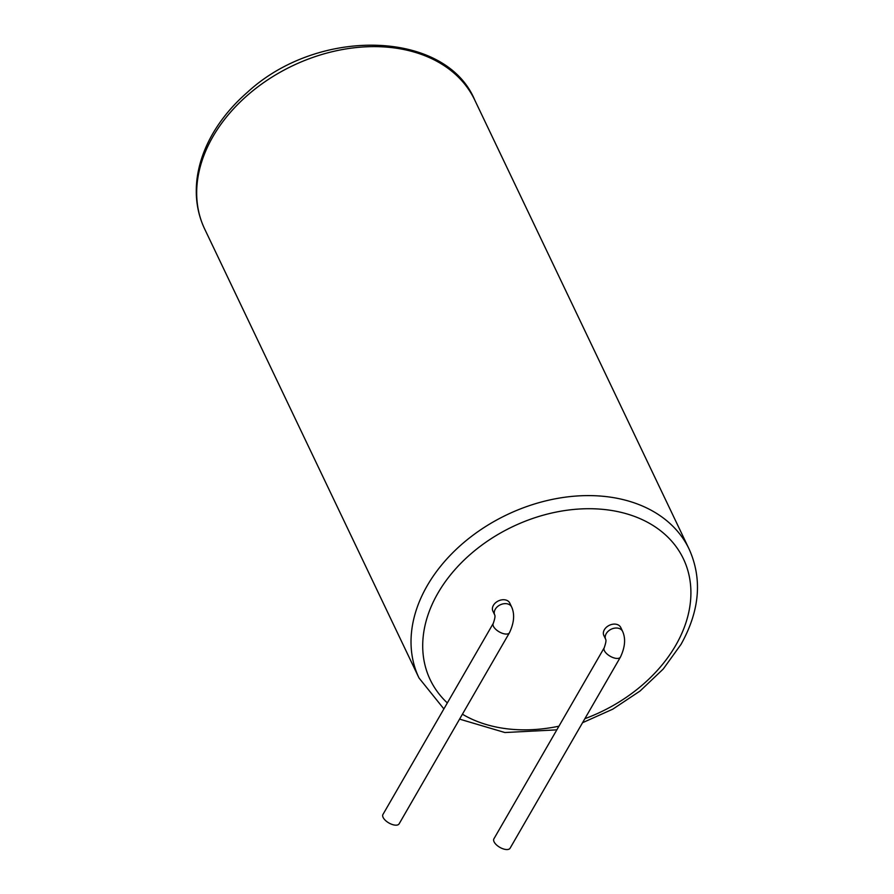 <?xml version="1.0" encoding="UTF-8"?>
<svg xmlns="http://www.w3.org/2000/svg" width="894" height="894" viewBox="0 0 894 894"><rect width="100%" height="100%" fill="white"/><g stroke="black" fill="none" stroke-linecap="round" stroke-linejoin="round"><path stroke-width="1.34" d="M509.77 603.059A9.353 6.839 154.5 0 0 501.97 599.829A9.353 6.839 154.5 0 0 493.399 605.35A9.353 6.839 154.5 0 0 492.885 611.116L494.728 614.994A9.353 6.839 154.5 0 1 495.265 609.261A9.353 6.839 154.5 0 1 507.334 603.841A9.353 6.839 154.5 0 1 511.636 606.981L509.77 603.059M493.264 623.386A9.353 4.369 -150 0 0 495.645 629.208A9.353 4.369 -150 0 0 504.115 633.812A9.353 4.369 -150 0 0 509.457 632.74L399.126 823.843A9.353 4.369 -150 0 1 393.773 824.916A9.353 4.369 -150 0 1 385.314 820.312A9.353 4.369 -150 0 1 382.934 814.49L493.264 623.386C494.874 618.749 495.354 615.944 494.728 614.983L494.751 615.038M620.425 657.112A9.353 4.369 -150 0 1 615.072 658.196A9.353 4.369 -150 0 1 606.601 653.592A9.353 4.369 -150 0 1 604.221 647.759L493.89 838.863A9.353 4.369 -150 0 0 496.271 844.696A9.353 4.369 -150 0 0 504.741 849.3A9.353 4.369 -150 0 0 510.094 848.216L620.425 657.112C625.107 647.155 625.834 638.573 622.593 631.354L620.727 627.443A9.353 6.839 154.5 0 0 612.938 624.202A9.353 6.839 154.5 0 0 604.366 629.734A9.353 6.839 154.5 0 0 603.852 635.5L605.719 639.411M622.593 631.354A9.353 6.839 154.5 0 0 618.29 628.225A9.353 6.839 154.5 0 0 606.233 633.645A9.353 6.839 154.5 0 0 605.696 639.378C606.322 640.327 605.83 643.132 604.221 647.759M212.906 136.67A149.644 109.437 154.5 0 0 197.239 182.655A149.644 109.437 154.5 0 0 204.67 229.009L419.018 677.998A149.644 109.437 -25.5 0 1 411.575 631.645A149.644 109.437 -25.5 0 1 462.22 543.921A149.644 109.437 -25.5 0 1 689.106 549.061L474.759 100.072A149.644 109.437 154.5 0 0 247.873 94.943A149.644 109.437 154.5 0 0 212.906 136.67M584.877 718.687A140.291 102.598 154.5 0 0 675.696 645.401A140.291 102.598 154.5 0 0 640.842 519.001A140.291 102.598 154.5 0 0 470.702 554.034A140.291 102.598 154.5 0 0 423.231 636.26A140.291 102.598 154.5 0 0 447.335 702.941M462.421 714.217A140.291 102.598 154.5 0 0 558.951 726.185M474.759 100.072C445.804 30.251 318.745 26.407 247.482 92.227C233.099 104.754 221.511 118.589 212.727 133.742C203.888 149.119 198.591 164.708 196.836 180.51C195.015 197.932 197.619 214.102 204.67 229.009M419.018 677.998L443.882 708.908M459.583 719.122L504.898 732.532L556.839 729.85M582.542 722.721L612.759 709.177L640.115 690.973L663.259 669.003L681.049 644.328C699.812 610.624 702.494 578.865 689.106 549.061M509.457 632.74C514.139 622.772 514.866 614.189 511.636 606.981"/></g></svg>
